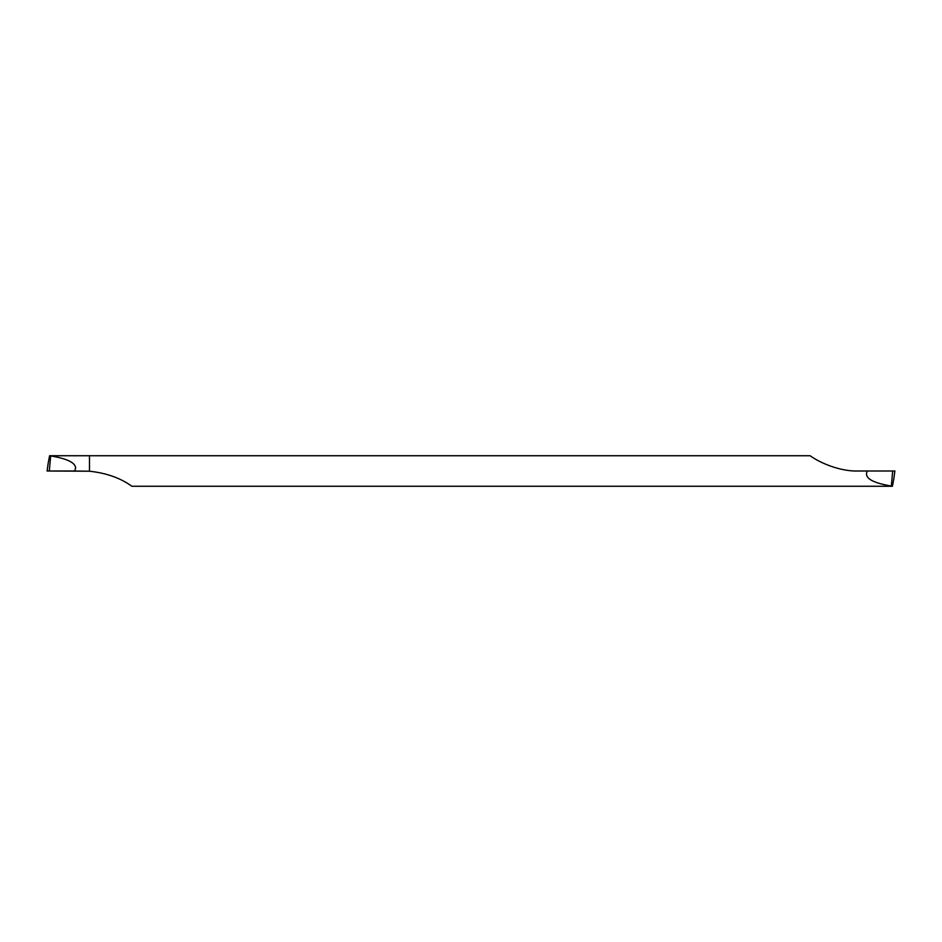 <?xml version="1.0" encoding="UTF-8"?>
<svg xmlns="http://www.w3.org/2000/svg" width="942" height="942" viewBox="0 0 942 942"><rect width="100%" height="100%" fill="white"/><g stroke="black" fill="none" stroke-linecap="round" stroke-linejoin="round"><path stroke-width="1.41" d="M48.219 463.017L49.596 455.74L50.68 455.74L49.314 471L47.112 471L89.49 471.224C106.375 473.025 120.505 478.041 131.88 486.26L892.404 486.26L893.781 478.983M50.68 455.74L89.49 455.74L89.49 471L89.49 455.74L810.12 455.74C821.071 463.676 841.547 471.742 858.645 471L892.686 471L891.32 486.26M50.703 455.94C66.847 458.577 75.172 462.581 75.678 467.95L74.63 471L89.49 471.224M893.722 479.466L894.888 471L892.686 471M891.297 486.06C871.75 482.74 863.767 477.724 867.37 471M49.314 471L74.63 471M47.112 471L48.277 462.534M47.1 470.965L48.242 462.769M894.9 471.035L893.758 479.231"/></g></svg>
